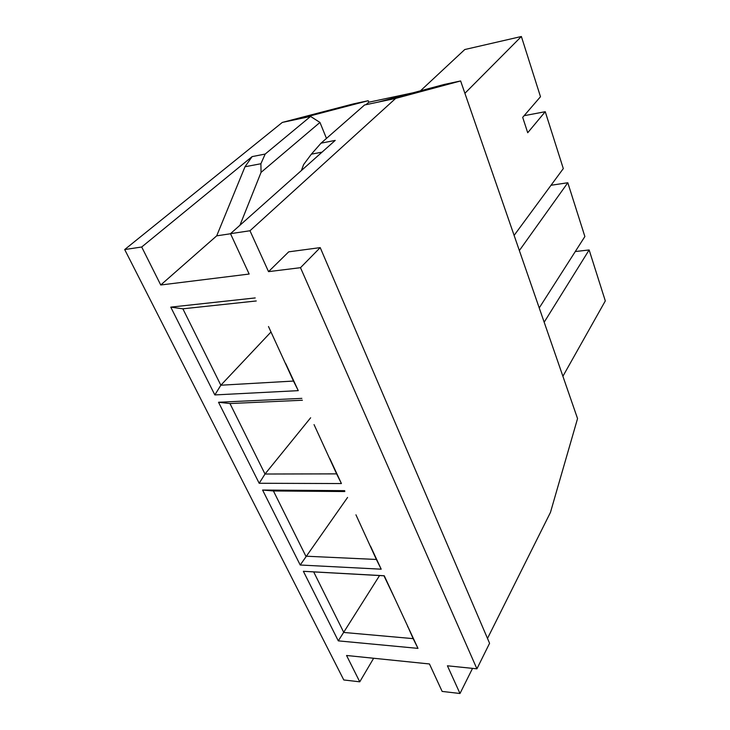 <?xml version="1.0" encoding="UTF-8"?>
<svg xmlns="http://www.w3.org/2000/svg" width="730" height="730" viewBox="0 0 730 730"><rect width="100%" height="100%" fill="white"/><g stroke="black" fill="none" stroke-linecap="round" stroke-linejoin="round"><path stroke-width="1.09" d="M394.62 598.08L417.98 648.377L338.291 640.867L303.37 571.289L384.245 575.751L394.62 598.08L383.962 575.788L313.681 571.9L343.784 632.454L413.162 638.64L407.769 626.404M344.825 491.536L273.431 490.961L305.87 556.196L376.379 559.463L355.948 514.823M302.402 400.241L229.968 403.544L265.008 474.026L336.612 473.87L314.046 424.614M256.276 300.961L182.874 308.817L220.852 385.212L293.487 381.06L268.494 326.529M464.901 93.303L521.375 36.5L540.492 96.716L522.689 117.357L527.717 132.732L545.246 111.708L524.122 115.696M562.903 376.279L605.307 300.915L589.137 249.952L575.286 251.549M589.137 249.952L544.178 322.204M539.233 307.932L584.876 236.538L567.803 182.746L551.013 185.274M567.803 182.746L519.358 250.554M514.112 235.398L563.305 168.584L545.246 111.708M413.007 92.801L368.796 102.218L368.212 100.713L353.411 103.879L282.318 122.421L124.693 249.56L141.702 247.005L160.746 284.992L249.158 274.042L230.498 233.673L249.979 230.753L268.53 271.642L288.706 251.841L320.214 247.616L489.574 643.285L476.918 668.817L447.417 665.796L459.991 693.5L442.143 691.419L429.45 663.962L346.558 655.485L359.762 681.82L343.784 679.958L124.693 249.56M487.494 638.431L550.466 512.387L577.549 418.573L460.621 80.948L444.223 84.452L378.249 102.09L364.562 104.992L321.036 143.171L335.234 140.397L230.498 233.673M472.538 668.37L459.991 693.5M460.621 80.948L395.669 98.404L249.979 230.753M379.563 575.541L338.291 640.867M347.571 497.449L300.212 565.011L262.581 490.04L344.724 490.66M310.642 417.779L265.008 474.026L259.187 483.269L218.525 402.257L301.855 398.37M370.539 546.232L381.197 569.19L300.212 565.011M329.869 458.677L341.421 483.552L259.187 483.269M285.713 363.604L298.269 390.65L214.839 394.93L170.765 307.129L255.208 297.931M320.214 247.616L300.495 267.682L476.918 668.817M300.495 267.682L268.53 271.642M373.641 658.259L359.762 681.82M310.56 116.435L319.968 122.43L261.048 172.389L260.893 163.748L244.997 166.759L252.105 156.612L265.182 154.057L310.56 116.435L282.318 122.421M265.182 154.057L260.893 163.748M230.534 233.755L216.7 235.836L244.997 166.759M239.942 225.269L261.048 172.389M326.465 138.408L319.968 122.43M322.04 152.15L311.363 154.176L303.643 164.533L301.371 170.555M311.363 154.176L321.036 143.171M395.669 98.404L378.249 102.09M368.212 100.713L297.895 119.118M368.796 102.218L365.976 104.691M252.105 156.612L141.702 247.005M216.7 235.836L160.746 284.992M271.012 331.968L220.852 385.212L214.839 394.93M521.375 36.5L464.764 49.54L420.48 90.803M298.269 390.65L293.487 381.06M182.874 308.817L170.765 307.129M341.421 483.552L336.612 473.87M229.968 403.544L218.525 402.257M381.197 569.19L376.379 559.463M273.431 490.961L262.581 490.04M408.106 627.125L407.614 626.678M417.98 648.377L413.162 638.64M313.681 571.9L303.37 571.289"/></g></svg>
